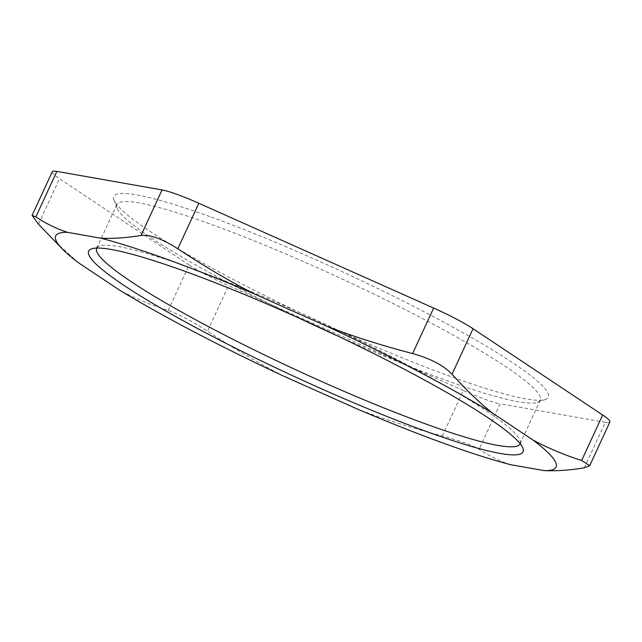 <?xml version="1.0" encoding="UTF-8"?>
<svg xmlns="http://www.w3.org/2000/svg" width="642" height="642" viewBox="0 0 642 642"><rect width="100%" height="100%" fill="white"/><g stroke="black" fill="none" stroke-linecap="round" stroke-linejoin="round"><path stroke-width="0.48" stroke-dasharray="3.21 2.41" d="M584.284 467.825L605.31 422.324A48.455 5.577 -155.2 0 0 609.9 421.987M510.912 464.76C500.078 461.277 489.469 456.125 479.084 449.304C472.343 445.171 460.097 440.725 442.33 435.966C412.252 428.118 384.036 419.194 357.682 409.187M605.31 422.324L500.118 403.794L479.084 449.304M442.33 435.966L463.355 390.464A48.455 5.577 -155.2 0 0 500.118 403.794M283.732 376.18C258.718 363.268 233.311 348.261 207.502 331.168C192.046 321.096 178.917 314.211 168.108 310.511C150.549 304.87 134.347 298.057 119.492 290.072M463.355 390.464L228.536 285.666L207.502 331.168M168.108 310.511L189.133 265.01A48.455 5.577 -155.2 0 0 228.536 285.666M78.677 262.907L53.984 240.646M189.133 265.01L59.505 178.733L38.48 224.235M52.283 171.735A48.455 5.577 -155.2 0 0 59.505 178.733M336.881 335.606A233.198 26.844 -155.2 0 0 537.523 402.301A233.198 26.844 -155.2 0 0 540.259 400.143A233.198 26.844 -155.2 0 0 433.928 324.611A233.198 26.844 -155.2 0 0 211.756 224.58A233.198 26.844 -155.2 0 0 116.876 204.509A233.198 26.844 -155.2 0 0 116.996 207.992A233.198 26.844 -155.2 0 0 297.832 317.565M211.25 217.1A239.249 27.534 24.8 0 1 449.962 325.542A239.249 27.534 24.8 0 1 545.475 399.436A239.249 27.534 24.8 0 1 319.539 321.859A239.249 27.534 24.8 0 1 114.027 200.079A239.249 27.534 24.8 0 1 211.25 217.1M96.749 248.077A233.198 26.844 24.8 0 1 99.414 246.038A233.198 26.844 24.8 0 1 191.565 268.276A233.198 26.844 24.8 0 1 519.948 440.356A233.198 26.844 24.8 0 1 520.124 443.702M537.523 402.301L545.475 399.436M116.996 207.992L114.027 200.079M520.068 443.831L540.259 400.143M96.685 248.205L116.876 204.509M99.414 246.038L91.469 248.903M519.948 440.356L522.917 448.268"/><path stroke-width="0.96" d="M177.802 248.767L198.827 203.265A48.455 5.577 -155.2 0 0 162.065 189.928L141.039 235.437C150.148 234.434 162.402 238.88 177.802 248.767C203.602 265.86 229.009 280.859 254.023 293.779A275.595 31.723 -155.2 0 0 100.794 238.206C112.968 238.776 126.386 237.853 141.039 235.437M35.84 216.908C46.224 223.737 56.833 228.889 67.667 232.372A275.595 31.723 -155.2 0 0 63.173 249.81L38.48 224.235L32.108 215.415L35.84 216.908L56.865 171.406L162.065 189.928M67.667 232.372L100.794 238.206M452.024 374.222L473.05 328.72A48.455 5.577 -155.2 0 0 433.647 308.064L412.621 353.565C430.453 358.509 443.582 365.394 452.024 374.222C465.306 389.108 478.707 401.996 492.213 412.894L533.029 440.059C547.883 448.044 564.085 454.857 581.644 460.499L589.709 465.659L584.284 467.825C569.631 470.241 556.221 471.164 544.039 470.594L510.912 464.76A275.595 31.723 -155.2 0 1 357.682 409.187L283.732 376.18A275.595 31.723 -155.2 0 1 119.492 290.072L78.677 262.907A275.595 31.723 -155.2 0 1 63.173 249.81M473.05 328.72L602.669 414.997L581.644 460.499M492.213 412.894A275.595 31.723 -155.2 0 0 327.974 326.778C354.328 336.793 382.544 345.717 412.621 353.565M589.717 465.659L609.9 421.987A48.455 5.577 -155.2 0 0 602.669 414.997M544.039 470.594A275.595 31.723 -155.2 0 0 533.029 440.059M56.865 171.406A48.455 5.577 -155.2 0 0 52.283 171.735L32.1 215.415M297.832 317.565A233.198 26.844 -155.2 0 0 336.881 335.606M520.124 443.702A233.198 26.844 24.8 0 1 520.068 443.831A233.198 26.844 24.8 0 1 297.118 370.386A233.198 26.844 24.8 0 1 96.685 248.205A233.198 26.844 24.8 0 1 96.749 248.077M198.827 203.265L433.647 308.064M186.011 271.718A239.249 27.534 -155.2 0 0 91.469 248.903A239.249 27.534 -155.2 0 0 294.301 376.477A239.249 27.534 -155.2 0 0 522.917 448.268A239.249 27.534 -155.2 0 0 186.011 271.718M254.023 293.779L327.974 326.778"/></g></svg>
